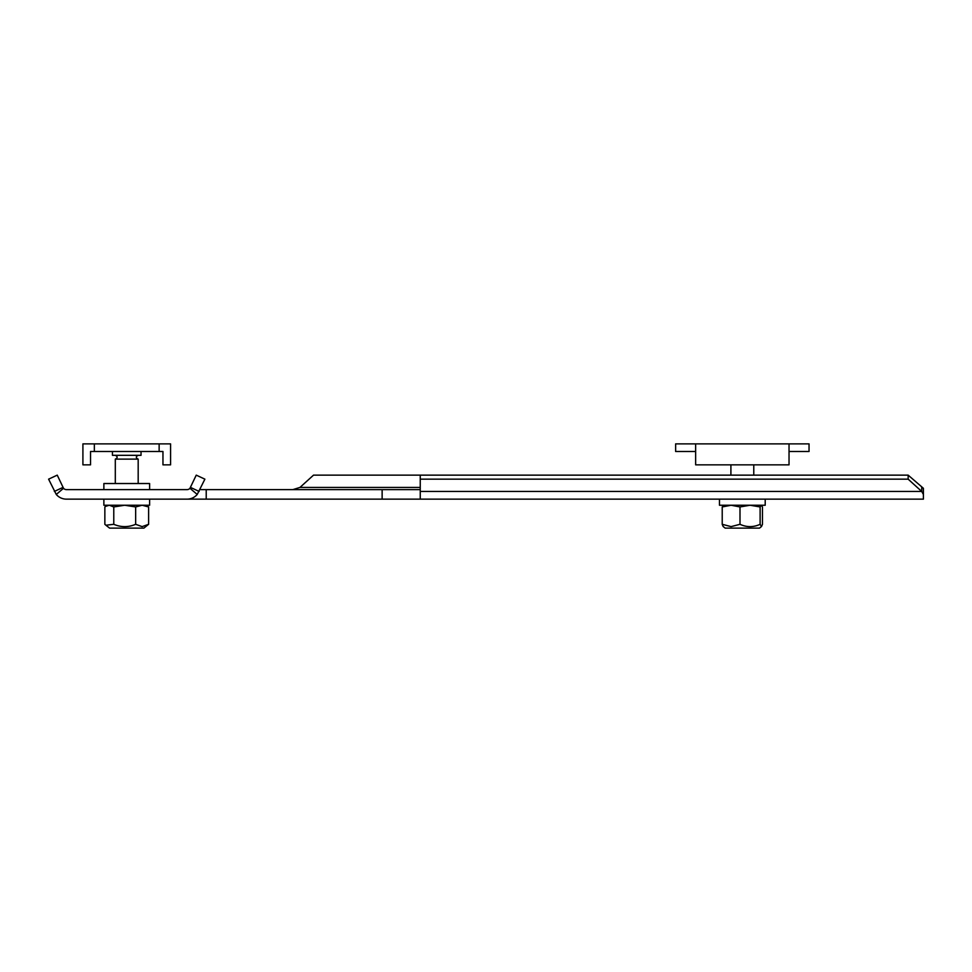 <?xml version="1.0" encoding="UTF-8"?>
<svg xmlns="http://www.w3.org/2000/svg" width="972" height="972" viewBox="0 0 972 972"><rect width="100%" height="100%" fill="white"/><g stroke="black" fill="none" stroke-linecap="round" stroke-linejoin="round"><path stroke-width="1.46" d="M765.207 499.146L765.207 505.246L719.474 505.246L719.474 499.146M761.295 505.246L762.461 506.947L762.461 524.309L761.513 526.532L760.116 524.309C753.422 527.383 746.715 527.383 739.996 524.309L739.996 506.947L750.056 505.246L760.116 506.947L761.404 505.246M760.116 524.309L760.116 506.947M739.996 524.309L731.102 526.617L722.22 524.309L722.22 506.947L731.102 505.246L739.996 506.947M761.513 526.532L759.497 528.124L725.185 528.124L723.168 526.532L722.22 524.309M723.387 505.246L722.22 506.947M789.033 443.876L789.033 464.847L695.648 464.847L695.648 443.876L809.044 443.876L809.044 451.506L789.033 451.506M695.648 443.876L675.637 443.876L675.637 451.506L695.648 451.506M753.774 464.847L753.774 475.138M730.908 464.847L730.908 475.138M149.615 489.621L149.615 483.521L103.87 483.521L103.87 489.621M105.899 525.22L109.593 528.124L143.892 528.124L148.619 524.309L142.143 526.617L135.655 524.309C128.365 527.383 121.075 527.383 113.773 524.309L105.899 525.22L104.855 524.309L104.855 506.947L105.899 506.278L109.314 505.246L113.773 506.947L124.708 505.246L135.655 506.947L142.143 505.246L148.619 506.947L145.8 505.246M148.619 524.309L148.619 506.947M135.655 524.309L135.655 506.947M113.773 524.309L113.773 506.947M159.141 451.506L159.141 443.876L94.345 443.876L94.345 451.506L162.956 451.506L162.956 464.847L170.574 464.847L170.574 443.876L159.141 443.876M94.345 443.876L82.912 443.876L82.912 464.847L90.53 464.847L90.53 451.506L94.345 451.506M115.304 483.521L115.304 459.124L138.182 459.124C135.716 457.861 135.716 456.585 138.182 455.321M141.037 451.506L141.037 455.321L112.448 455.321L112.448 451.506M149.615 499.146L149.615 505.246L103.87 505.246L103.87 499.146M187.061 499.146A13.341 13.341 0 0 0 197.219 494.456L189.965 488.284A3.815 3.815 0 0 1 187.061 489.621L66.424 489.621A3.815 3.815 0 0 1 63.52 488.284L56.267 494.456A13.341 13.341 0 0 0 66.424 499.146L187.061 499.146M189.965 488.284L196.247 475.138L204.885 479.16L197.219 494.456M200.001 489.621L382.13 489.621L382.13 499.146L170.865 499.146M382.13 499.146L923.4 499.146L923.4 494.456L921.711 491.443L908.152 479.16L420.244 479.16L420.244 475.138L908.152 475.138L923.4 488.284L923.4 494.456M206.222 489.621L206.222 499.146M420.244 489.621L382.13 489.621M170.865 489.621L184.862 489.621M199.151 491.443L190.512 487.422M56.267 494.456L48.6 479.16L57.239 475.138L63.52 488.284M62.961 487.422L54.323 491.443M420.244 475.138L313.519 475.138L299.971 487.422L292.827 489.621M420.244 499.146L420.244 479.16M908.152 475.138L908.152 479.16M923.4 488.284L921.711 487.422L921.711 491.443L420.244 491.443M420.244 487.422L299.971 487.422M107.685 505.246L105.899 506.278M138.182 483.521L138.182 459.124M115.304 455.321C117.77 456.585 117.77 457.861 115.304 459.124"/></g></svg>
